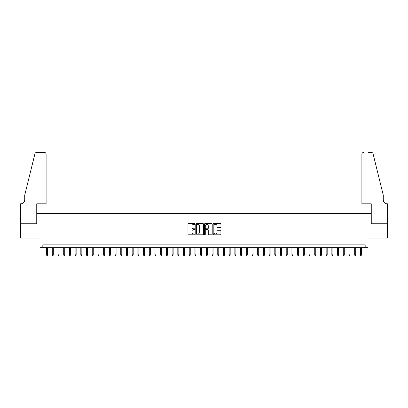 <?xml version="1.0" encoding="UTF-8"?>
<svg xmlns="http://www.w3.org/2000/svg" width="408" height="408" viewBox="0 0 408 408"><rect width="100%" height="100%" fill="white"/><g stroke="black" fill="none" stroke-linecap="round" stroke-linejoin="round"><path stroke-width="0.61" d="M194.871 223.982A0.393 0.393 0 0 0 194.478 223.589L188.532 223.589A0.561 0.561 0 0 0 187.971 224.15L187.971 234.228A0.561 0.561 0 0 0 188.532 234.789L194.478 234.789A0.393 0.393 0 0 0 194.871 234.396A0.393 0.393 0 0 0 194.478 234.003L193.708 234.003A1.79 1.79 0 0 1 191.918 232.213L191.918 231.372A1.79 1.79 0 0 1 193.708 229.582L194.478 229.582A0.393 0.393 0 0 0 194.871 229.189A0.393 0.393 0 0 0 194.478 228.796L193.708 228.796A1.79 1.79 0 0 1 191.918 227.006L191.918 226.165A1.79 1.79 0 0 1 193.708 224.375L194.478 224.375A0.393 0.393 0 0 0 194.871 223.982M220.366 227.536A0.561 0.561 0 0 0 220.927 226.976L220.927 224.15A0.561 0.561 0 0 0 220.366 223.589L213.756 223.589A0.561 0.561 0 0 0 213.2 224.15L213.2 234.228A0.561 0.561 0 0 0 213.756 234.789L220.366 234.789A0.561 0.561 0 0 0 220.927 234.228L220.927 230.816A0.561 0.561 0 0 0 220.366 230.255L217.541 230.255A0.561 0.561 0 0 0 216.98 230.816L216.98 232.509A1.499 1.499 0 0 1 215.48 234.003A1.499 1.499 0 0 1 213.981 232.509L213.981 225.869A1.499 1.499 0 0 1 215.48 224.375A1.499 1.499 0 0 1 216.98 225.869L216.98 226.976A0.561 0.561 0 0 0 217.541 227.536L220.366 227.536M365.175 247.733L368.031 247.733L368.031 238.032L387.569 238.032L387.569 223.768L371.168 223.768L371.168 213.501L36.832 213.501L36.832 223.768L20.431 223.768L20.431 238.032L39.969 238.032L39.969 247.733L365.175 247.733L365.175 244.882L42.825 244.882L42.825 247.733M203.51 224.15A0.561 0.561 0 0 0 202.949 223.589L196.34 223.589A0.561 0.561 0 0 0 195.784 224.15L195.784 234.228A0.561 0.561 0 0 0 196.34 234.789L202.949 234.789A0.561 0.561 0 0 0 203.51 234.228L203.51 224.15M205.051 223.589L211.66 223.589A0.561 0.561 0 0 1 212.216 224.15L212.216 234.228A0.561 0.561 0 0 1 211.66 234.789L208.83 234.789A0.561 0.561 0 0 1 208.269 234.228L208.269 230.143A0.561 0.561 0 0 0 207.708 229.582L205.836 229.582A0.561 0.561 0 0 0 205.275 230.143L205.275 234.396A0.393 0.393 0 0 1 204.882 234.789A0.393 0.393 0 0 1 204.49 234.396L204.49 224.15A0.561 0.561 0 0 1 205.051 223.589M196.957 224.375A0.393 0.393 0 0 0 196.564 224.767L196.564 233.616A0.393 0.393 0 0 0 196.957 234.003L197.768 234.003A1.79 1.79 0 0 0 199.563 232.213L199.563 226.165A1.79 1.79 0 0 0 197.768 224.375L196.957 224.375M208.269 225.899A1.499 1.499 0 0 0 206.774 224.4A1.499 1.499 0 0 0 205.275 225.899L205.275 228.235A0.561 0.561 0 0 0 205.836 228.796L207.708 228.796A0.561 0.561 0 0 0 208.269 228.235L208.269 225.899M47.614 254.806L47.384 255.551L46.818 255.551L46.588 254.806L47.614 254.806L47.614 247.733M46.588 254.806L46.588 247.733M46.104 203.801L46.104 154.163A1.714 1.714 0 0 0 44.39 152.449L36.603 152.449A1.714 1.714 0 0 0 34.94 153.755L24.71 195.243L24.71 199.808A3.993 3.993 0 0 1 20.716 203.801L20.4 203.801L20.4 223.768L36.745 223.768L36.745 203.801L46.104 203.801L46.104 154.163C45.992 153.133 45.426 152.561 44.39 152.449L39.658 152.449M34.94 153.755C35.379 152.816 35.379 152.816 34.94 153.755C35.379 152.816 35.379 152.816 34.94 153.755M24.71 199.808A3.993 3.993 0 0 1 20.716 203.801M361.896 203.801L361.896 154.163L361.896 203.801L371.255 203.801L371.255 223.768L387.6 223.768L387.6 203.801L387.284 203.801A3.993 3.993 0 0 1 383.291 199.808A3.993 3.993 0 0 0 387.284 203.801M380.154 182.519L373.06 153.755L383.291 195.243L383.291 199.808M368.342 152.449L371.397 152.449A1.714 1.714 0 0 1 373.06 153.755C372.621 152.816 372.621 152.816 373.06 153.755C372.621 152.816 372.621 152.816 373.06 153.755M363.61 152.449A1.714 1.714 0 0 0 361.896 154.163C362.008 153.133 362.574 152.561 363.61 152.449M53.321 254.806L53.091 255.551L52.52 255.551L52.295 254.806L53.321 254.806L53.321 247.733M52.295 254.806L52.295 247.733M59.027 254.806L58.798 255.551L58.227 255.551L57.997 254.806L59.027 254.806L59.027 247.733M57.997 254.806L57.997 247.733M64.729 254.806L64.505 255.551L63.934 255.551L63.704 254.806L64.729 254.806L64.729 247.733M63.704 254.806L63.704 247.733M70.436 254.806L70.207 255.551L69.635 255.551L69.411 254.806L70.436 254.806L70.436 247.733M69.411 254.806L69.411 247.733M76.143 254.806L75.913 255.551L75.342 255.551L75.113 254.806L76.143 254.806L76.143 247.733M75.113 254.806L75.113 247.733M81.845 254.806L81.62 255.551L81.049 255.551L80.82 254.806L81.845 254.806L81.845 247.733M80.82 254.806L80.82 247.733M87.552 254.806L87.322 255.551L86.756 255.551L86.527 254.806L87.552 254.806L87.552 247.733M86.527 254.806L86.527 247.733M93.259 254.806L93.029 255.551L92.458 255.551L92.233 254.806L93.259 254.806L93.259 247.733M92.233 254.806L92.233 247.733M98.966 254.806L98.736 255.551L98.165 255.551L97.935 254.806L98.966 254.806L98.966 247.733M97.935 254.806L97.935 247.733M104.667 254.806L104.443 255.551L103.872 255.551L103.642 254.806L104.667 254.806L104.667 247.733M103.642 254.806L103.642 247.733M110.374 254.806L110.145 255.551L109.573 255.551L109.349 254.806L110.374 254.806L110.374 247.733M109.349 254.806L109.349 247.733M116.081 254.806L115.852 255.551L115.28 255.551L115.051 254.806L116.081 254.806L116.081 247.733M115.051 254.806L115.051 247.733M121.783 254.806L121.558 255.551L120.987 255.551L120.758 254.806L121.783 254.806L121.783 247.733M120.758 254.806L120.758 247.733M127.49 254.806L127.26 255.551L126.694 255.551L126.465 254.806L127.49 254.806L127.49 247.733M126.465 254.806L126.465 247.733M133.197 254.806L132.967 255.551L132.396 255.551L132.166 254.806L133.197 254.806L133.197 247.733M132.166 254.806L132.166 247.733M138.904 254.806L138.674 255.551L138.103 255.551L137.873 254.806L138.904 254.806L138.904 247.733M137.873 254.806L137.873 247.733M144.605 254.806L144.381 255.551L143.81 255.551L143.58 254.806L144.605 254.806L144.605 247.733M143.58 254.806L143.58 247.733M150.312 254.806L150.083 255.551L149.512 255.551L149.287 254.806L150.312 254.806L150.312 247.733M149.287 254.806L149.287 247.733M156.019 254.806L155.79 255.551L155.219 255.551L154.989 254.806L156.019 254.806L156.019 247.733M154.989 254.806L154.989 247.733M161.721 254.806L161.497 255.551L160.925 255.551L160.696 254.806L161.721 254.806L161.721 247.733M160.696 254.806L160.696 247.733M167.428 254.806L167.198 255.551L166.627 255.551L166.403 254.806L167.428 254.806L167.428 247.733M166.403 254.806L166.403 247.733M173.135 254.806L172.905 255.551L172.334 255.551L172.105 254.806L173.135 254.806L173.135 247.733M172.105 254.806L172.105 247.733M178.842 254.806L178.612 255.551L178.041 255.551L177.811 254.806L178.842 254.806L178.842 247.733M177.811 254.806L177.811 247.733M184.544 254.806L184.314 255.551L183.748 255.551L183.518 254.806L184.544 254.806L184.544 247.733M183.518 254.806L183.518 247.733M190.25 254.806L190.021 255.551L189.45 255.551L189.225 254.806L190.25 254.806L190.25 247.733M189.225 254.806L189.225 247.733M195.957 254.806L195.728 255.551L195.157 255.551L194.927 254.806L195.957 254.806L195.957 247.733M194.927 254.806L194.927 247.733M201.659 254.806L201.435 255.551L200.864 255.551L200.634 254.806L201.659 254.806L201.659 247.733M200.634 254.806L200.634 247.733M207.366 254.806L207.136 255.551L206.565 255.551L206.341 254.806L207.366 254.806L207.366 247.733M206.341 254.806L206.341 247.733M213.073 254.806L212.843 255.551L212.272 255.551L212.043 254.806L213.073 254.806L213.073 247.733M212.043 254.806L212.043 247.733M218.775 254.806L218.55 255.551L217.979 255.551L217.75 254.806L218.775 254.806L218.775 247.733M217.75 254.806L217.75 247.733M224.482 254.806L224.252 255.551L223.686 255.551L223.457 254.806L224.482 254.806L224.482 247.733M223.457 254.806L223.457 247.733M230.189 254.806L229.959 255.551L229.388 255.551L229.158 254.806L230.189 254.806L230.189 247.733M229.158 254.806L229.158 247.733M235.895 254.806L235.666 255.551L235.095 255.551L234.865 254.806L235.895 254.806L235.895 247.733M234.865 254.806L234.865 247.733M241.597 254.806L241.373 255.551L240.802 255.551L240.572 254.806L241.597 254.806L241.597 247.733M240.572 254.806L240.572 247.733M247.304 254.806L247.075 255.551L246.503 255.551L246.279 254.806L247.304 254.806L247.304 247.733M246.279 254.806L246.279 247.733M253.011 254.806L252.781 255.551L252.21 255.551L251.981 254.806L253.011 254.806L253.011 247.733M251.981 254.806L251.981 247.733M258.713 254.806L258.488 255.551L257.917 255.551L257.688 254.806L258.713 254.806L258.713 247.733M257.688 254.806L257.688 247.733M264.42 254.806L264.19 255.551L263.619 255.551L263.395 254.806L264.42 254.806L264.42 247.733M263.395 254.806L263.395 247.733M270.127 254.806L269.897 255.551L269.326 255.551L269.096 254.806L270.127 254.806L270.127 247.733M269.096 254.806L269.096 247.733M275.834 254.806L275.604 255.551L275.033 255.551L274.803 254.806L275.834 254.806L275.834 247.733M274.803 254.806L274.803 247.733M281.535 254.806L281.306 255.551L280.74 255.551L280.51 254.806L281.535 254.806L281.535 247.733M280.51 254.806L280.51 247.733M287.242 254.806L287.013 255.551L286.442 255.551L286.217 254.806L287.242 254.806L287.242 247.733M286.217 254.806L286.217 247.733M292.949 254.806L292.72 255.551L292.148 255.551L291.919 254.806L292.949 254.806L292.949 247.733M291.919 254.806L291.919 247.733M298.651 254.806L298.426 255.551L297.855 255.551L297.626 254.806L298.651 254.806L298.651 247.733M297.626 254.806L297.626 247.733M304.358 254.806L304.128 255.551L303.557 255.551L303.333 254.806L304.358 254.806L304.358 247.733M303.333 254.806L303.333 247.733M310.065 254.806L309.835 255.551L309.264 255.551L309.035 254.806L310.065 254.806L310.065 247.733M309.035 254.806L309.035 247.733M315.767 254.806L315.542 255.551L314.971 255.551L314.741 254.806L315.767 254.806L315.767 247.733M314.741 254.806L314.741 247.733M321.473 254.806L321.244 255.551L320.678 255.551L320.448 254.806L321.473 254.806L321.473 247.733M320.448 254.806L320.448 247.733M327.18 254.806L326.951 255.551L326.38 255.551L326.155 254.806L327.18 254.806L327.18 247.733M326.155 254.806L326.155 247.733M332.887 254.806L332.658 255.551L332.087 255.551L331.857 254.806L332.887 254.806L332.887 247.733M331.857 254.806L331.857 247.733M338.589 254.806L338.365 255.551L337.793 255.551L337.564 254.806L338.589 254.806L338.589 247.733M337.564 254.806L337.564 247.733M344.296 254.806L344.066 255.551L343.495 255.551L343.271 254.806L344.296 254.806L344.296 247.733M343.271 254.806L343.271 247.733M350.003 254.806L349.773 255.551L349.202 255.551L348.973 254.806L350.003 254.806L350.003 247.733M348.973 254.806L348.973 247.733M355.705 254.806L355.48 255.551L354.909 255.551L354.68 254.806L355.705 254.806L355.705 247.733M354.68 254.806L354.68 247.733M361.411 254.806L361.182 255.551L360.616 255.551L360.386 254.806L361.411 254.806L361.411 247.733M360.386 254.806L360.386 247.733"/></g></svg>

